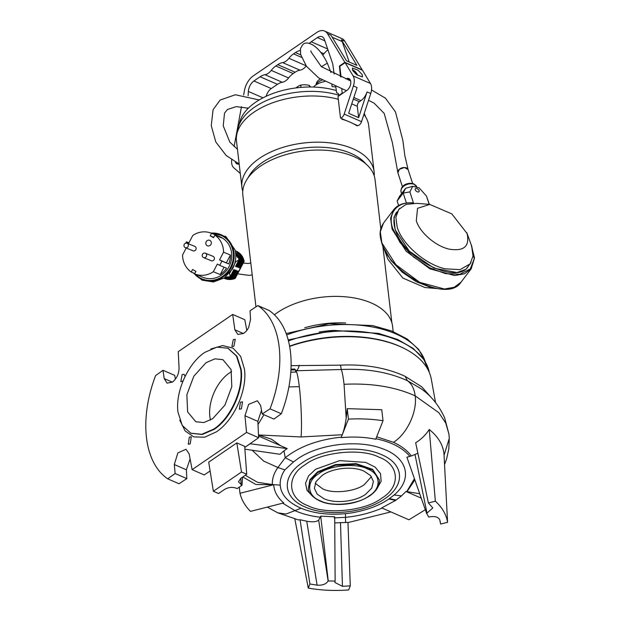 <?xml version="1.0" encoding="UTF-8"?>
<svg xmlns="http://www.w3.org/2000/svg" width="621" height="621" viewBox="0 0 621 621"><rect width="100%" height="100%" fill="white"/><g stroke="black" fill="none" stroke-linecap="round" stroke-linejoin="round"><path stroke-width="0.93" d="M289.58 346.138A98.048 54.252 -6.7 0 1 403.836 348.272M203.533 257.575L211.287 260.766A2.375 2.189 -67.7 0 0 214.33 257.824A2.375 2.189 -67.7 0 0 213.096 256.364L205.341 253.182A2.375 2.189 112.3 0 1 206.358 256.426A2.375 2.189 112.3 0 1 202.299 256.116A2.375 2.189 112.3 0 1 205.341 253.182M417.723 191.936A2.36 1.289 -142.7 0 1 415.651 190.538A2.36 1.289 -142.7 0 1 415.294 188.815A2.36 1.289 -142.7 0 1 416.621 188.551A2.36 1.289 -142.7 0 1 418.694 189.948A2.36 1.289 -142.7 0 1 419.051 191.679A2.36 1.289 -142.7 0 1 417.723 191.936M243.634 95.005L244.472 90.48A15.688 9.486 113.6 0 1 253.314 75.863L316.788 32.447A15.688 9.486 113.6 0 1 324.589 31.05A15.688 9.486 113.6 0 1 327.5 33.689L344.857 62.325L339.415 66.051L340.51 76.794M236.469 136.465L235.918 136.845L241.476 106.719M300.191 50.534A17.83 10.782 -66.4 0 0 295.464 52.56L293.531 53.88A17.83 10.782 -66.4 0 0 288.944 58.296A11.884 7.188 113.6 0 1 282.64 62.605A17.83 10.782 -66.4 0 0 277.773 64.662L275.84 65.981A17.83 10.782 -66.4 0 0 271.253 70.398A11.884 7.188 113.6 0 1 264.957 74.706A17.83 10.782 -66.4 0 0 260.09 76.756L253.919 80.978A9.509 5.752 -66.4 0 0 248.361 91.434L248.113 95.813M247.43 107.922L247.352 109.203M334.121 74.085L332.887 64.817A9.509 5.752 113.6 0 0 332.553 63.35L324.395 39.433A9.509 5.752 -66.4 0 0 322.12 36.717A9.509 5.752 -66.4 0 0 317.393 37.563L311.222 41.786A17.83 10.782 -66.4 0 0 309.258 43.346M341.736 88.795L342.187 93.158L338.647 95.58L338.414 93.608L336.605 92.754L335.759 86.412M344.857 62.325L362.214 69.901L344.849 41.265A15.688 9.486 -66.4 0 0 341.946 38.626L324.589 31.05M349.188 62.007L342.225 41.591A15.688 9.486 -66.4 0 0 341.379 39.752L356.92 65.384L346.51 60.835L330.97 35.203L327.5 33.689M235.918 136.845L236.391 137.047L235.778 137.474L234.094 146.634M264.957 74.706L282.307 82.275A17.83 10.782 -66.4 0 0 277.44 84.332L271.268 88.555A9.509 5.752 -66.4 0 0 266.168 96.278M282.307 82.275A11.884 7.188 -66.4 0 0 288.61 77.967L271.253 70.398M282.64 62.605L299.997 70.181A17.83 10.782 -66.4 0 0 295.13 72.23L293.197 73.557A17.83 10.782 -66.4 0 0 288.61 77.967M299.997 70.181A11.884 7.188 -66.4 0 0 306.231 65.958M322.749 55.176A11.884 7.188 -66.4 0 0 323.983 53.771L320.669 52.327M327.935 49.82A17.83 10.782 -66.4 0 0 323.983 53.771M338.647 95.58L339.074 95.758M342.613 93.344L342.187 93.158M339.889 66.261L339.415 66.051M179.779 420.153L185.136 430.951L193.76 436.881L204.588 437.223L216.279 431.913C233.938 420.433 247.437 390.361 244.464 369.161L240.645 356.353L233.054 348.14L222.667 345.571L210.837 349.002M302.155 462.839C281.166 476.555 282.617 497.724 305.183 506.984C326.716 516.967 364.791 513.062 384.655 498.842C405.653 485.117 404.201 463.965 381.628 454.696C360.118 444.714 322.012 448.618 302.155 462.839M435.546 402.548L431.261 378.981A99.197 54.889 173.3 0 0 289.634 346.433M291.086 365.668L340.518 365.156C365.078 364.069 386.627 367.803 405.171 376.357L421.775 386.829L432.255 398.698M183.024 380.999L180.812 381.612L182.1 374.649L184.026 374.261L185.081 376.427M190.236 443.86L188.264 444.232L189.312 437.161L191.268 436.788L190.236 443.86M241.398 408.866L239.333 409.192L240.474 402.16L242.539 401.834L241.398 408.866M233.907 346.223L231.881 346.572L233.271 339.656L235.289 339.307L233.907 346.223M257.917 305.602L250.069 310.733L250.527 319.559L248.703 327.383C246.467 331.404 245.869 331.544 243.541 333.454L237.827 334.416L234.862 329.813L232.689 314.428L178.25 351.665L179.05 367.989C178.98 373.788 176.783 378.476 172.475 382.062L167.072 383.157L164.2 378.6L163.005 370.279L155.584 375.596A98.056 59.282 113.6 0 0 167.709 478.838L175.13 473.52L174.299 464.531L177.87 452.895L186.005 449.239L189.149 453.92L192.114 469.655L246.553 432.418L244.953 415.744L248.648 404.356L257.381 400.762L260.618 405.49L262.194 413.974L270.042 408.843L281.321 413.765A98.056 59.282 -66.4 0 0 269.196 310.523L257.917 305.602A98.056 59.282 113.6 0 1 270.042 408.843M395.561 500.433L401.508 495.884L394.11 494.984L388.948 498.95L395.561 500.433L381.713 507.908L408.944 519.793L425.331 509.709M394.11 494.984C413.112 479.156 407.694 457.568 382.497 448.727C358.239 439.171 318.534 443.968 297.436 459.012L293.461 461.977L285.225 457.739L277.897 467.52L263.684 461.085L252.142 450.233M204.837 352.355L216.915 347.116L227.884 348.226L236.446 355.98L240.7 369.262C243.541 389.452 230.663 418.119 213.849 429.049L201.771 434.296L190.802 433.186L182.24 425.432L177.986 412.15C175.145 391.96 188.023 363.293 204.837 352.355M206.056 362.68L193.799 376.241L186.867 394.739L187.612 411.863L195.794 421.752L203.812 422.559L212.638 418.725L224.887 405.171L231.819 386.673L231.074 369.549L222.892 359.66L214.874 358.853L206.056 362.68M231.641 371.56A33.876 20.477 -66.4 0 0 229.475 372.91A33.876 20.477 -66.4 0 0 210.472 420.075M315.165 483.262L322.625 488.789C332.538 494.083 355.367 491.747 364.418 484.512L371.443 476.649M323.782 498.624C335.099 503.872 355.134 501.815 365.575 494.339L371.754 488.137L373.392 481.407L370.582 475.608L363.984 471.129C352.666 465.874 332.631 467.931 322.19 475.407L316.011 481.609L314.373 488.339L317.176 494.137L323.782 498.624M295.596 370.768L341.271 369.503C366.631 368.377 388.684 372.119 407.43 380.72L420.883 388.599C431.013 395.608 438.931 405.35 444.636 417.817L448.944 434.172L445.731 423.033L438.861 412.717L415.185 395.864C417.413 411.669 407.011 433.932 393.481 442.315C401.352 445.994 407.306 450.535 411.358 455.954L417.91 453.252M299.198 365.233C298.445 368.804 297.218 370.659 295.511 370.784C296.753 370.776 298.026 376.078 299.314 386.689C301.224 402.439 302.062 426.534 301.061 436.951L342.264 434.739C343.956 430.306 345.26 424.787 346.192 418.189L347.201 408.657L381.736 409.72L383.033 420.712L375.721 439.233C364.845 437.037 353.318 436.501 341.123 437.65L342.264 434.739M290.977 369.177L294.711 369.029L295.487 369.875L295.743 372.064L290.799 372.165M421.294 498.158L406.002 491.483L419.749 493.734M411.358 455.954L406.91 457.219L426.627 513.435L432.814 507.939L428.397 502.956L415.659 442.734C421.046 439.505 425.571 435.088 429.251 429.491C438.201 436.718 443.115 444.939 443.992 454.153L447.578 522.292L440.631 524.054L440.072 521.011M295.487 369.875L290.939 369.992M263.941 414.735L258.01 424.539M258.577 436.066L287.212 448.595L250.038 443.751M242.563 477.107L241.996 485.28L238.472 481.826L240.669 478.403L246.708 474.273L241.499 471.999L213.36 491.25L218.569 493.524L224.608 489.395C228.381 487.237 232.277 486.841 236.298 488.199L237.168 488.58L241.996 485.28M341.309 437.153C318.247 439.606 299.547 446.468 285.225 457.739L283.976 450.807L279.993 454.277L244.884 449.177M242.788 476.951L255.868 484.496L273.675 484.737L239.985 493.291L239.264 487.143M272.394 484.947L272.371 484.543L280.218 485.148C280.925 494.658 287.88 502.35 301.084 508.234L286.025 514.041L277.742 512.806L298.39 519.909L300.059 519.769L306.735 521.19C312.472 522.277 316.446 521.927 318.674 520.15L320.226 517.2C310.958 516.144 302.621 514.009 295.231 510.796L282.648 503.126M382.187 508.102C370.124 513.117 357.929 516.183 345.602 517.309L334.191 517.922M334.735 522.921L347.97 522.37L350.275 585.859L348.66 589.95C334.556 590.99 321.096 590.369 308.295 588.095L309.91 584.004L317.098 585.161L306.735 521.19M429.251 429.491L435.352 501.194C442.237 507.512 446.313 514.545 447.578 522.292M428.397 502.956L435.352 501.194M347.201 408.657L348.428 419.121C360.413 418.507 371.948 419.035 383.033 420.712M348.428 419.121L341.123 437.65M283.976 450.807L287.212 448.595M262.194 413.974L273.9 419.082L281.321 413.765M244.759 447.43L258.654 437.704L257.855 421.372L261.503 410.256M192.114 469.655L204.216 474.933L210.115 471.013M167.709 478.838L178.988 483.759L186.836 478.636L186.378 469.802L190.096 458.981M175.401 379.113L174.711 375.387L163.005 370.279M246.809 330.38L244.79 319.714L232.689 314.428M246.708 474.273L244.682 446.336L236.834 442.913L208.695 462.156L213.36 491.25M246.553 432.418L258.654 437.704M245.248 475.267L257.575 482.323L272.371 484.543C272.045 478.884 273.884 473.21 277.897 467.52L284.845 469.872L293.461 461.977M273.675 484.737C274.156 491.506 277.509 497.576 283.727 502.932L250.473 511.378C245.031 505.843 241.538 499.812 239.985 493.291M301.084 508.234C313.667 513.412 328.455 515.22 345.431 513.645C352.34 513.086 360.265 511.386 369.216 508.552C376.815 505.991 383.39 502.785 388.948 498.95M318.674 520.15L328.129 580.984L335.138 581.062L334.696 516.796L320.715 516.144L320.226 517.2M328.222 580.744L320.715 516.144M328.129 580.984C326.227 584.089 322.547 585.487 317.098 585.161M300.059 519.769L309.91 584.004M294.835 519.001L308.295 588.095M340.51 523.022L342.443 586.325L350.275 585.859M401.508 495.884L406.002 491.483M440.631 524.054L439.738 519.777C438.201 516.882 434.661 515.942 429.134 516.951L428.723 517.052L426.627 513.435M186.836 478.636L175.13 473.52M241.499 471.999L236.834 442.913M280.218 485.148C279.885 480.049 281.429 474.956 284.845 469.872M335.138 581.062L334.843 582.444L342.443 586.325M319.186 332.025A95.681 52.94 -6.7 0 1 332.553 330.457M239.163 163.897A6.831 4.13 113.6 0 1 236.974 163.882A6.831 4.13 113.6 0 1 235.367 162.019M231.711 159.76A11.884 7.188 -66.4 0 0 233.783 167.771L240.288 173.492M237.199 163.02A6.831 4.13 -66.4 0 0 237.913 164.099M238.425 164.076A6.474 3.912 113.6 0 1 237.672 163.261M380.797 228.66L375.045 179.671A66.556 36.825 173.3 0 0 331.109 150.771A66.556 36.825 173.3 0 0 260.354 166.234A66.556 36.825 173.3 0 0 242.842 195.204L255.961 306.883M274.397 314.785A66.858 36.988 -6.7 0 1 277.346 312.642A66.858 36.988 -6.7 0 1 348.42 297.11A66.858 36.988 -6.7 0 1 392.55 326.141L393.194 331.598M365.847 163.882A62.993 34.854 173.3 0 0 262.38 162.454A62.993 34.854 173.3 0 0 248.128 177.707M374.199 175.79A66.556 36.825 173.3 0 0 374.121 171.807A66.556 36.825 173.3 0 0 330.186 142.908A66.556 36.825 173.3 0 0 259.431 158.363A66.556 36.825 173.3 0 0 241.918 187.34A66.556 36.825 173.3 0 0 242.757 191.229M304.709 327.779A70.538 39.03 -6.7 0 1 345.587 322.982M338.298 99.298A66.556 36.825 173.3 0 0 253.997 112.153A66.556 36.825 173.3 0 0 236.485 141.122L241.918 187.34M374.121 171.807L368.695 125.597A66.556 36.825 173.3 0 0 363.922 114.396M356.951 125.776A66.556 36.825 173.3 0 0 341.752 119.147M324.853 81.491A16.581 9.175 173.3 0 0 315.825 85.015A16.581 9.175 173.3 0 0 313.458 87.049M335.845 87.056A16.581 9.175 173.3 0 0 332.072 86.629L331.855 84.782M322.221 80.07A11.884 6.575 173.3 0 0 318.705 81.809A11.884 6.575 173.3 0 0 315.879 84.984M320.382 78.991A10.805 5.977 173.3 0 0 319.202 79.698A10.805 5.977 173.3 0 0 316.508 82.927L315.856 84.999M185.275 247.624L193.03 250.814A2.375 2.189 -67.7 0 0 196.073 247.88A2.375 2.189 -67.7 0 0 194.831 246.413L187.084 243.23A2.375 2.189 112.3 0 1 188.101 246.475A2.375 2.189 112.3 0 1 184.041 246.164A2.375 2.189 112.3 0 1 187.084 243.23M368.532 100.315L374.121 103.156L384.197 113.426L392.379 142.698L397.921 172.886L399.342 169.316L404.488 167.499L408.098 169.58A5.348 3.524 162 0 0 406.445 167.911A5.348 3.524 162 0 0 400.382 168.57A5.348 3.524 162 0 0 397.921 172.886L402.447 186.781M362.198 74.567L362.493 76.934L356.827 74.745L352.65 70.398L352.363 68.023L358.022 70.22L362.198 74.567M350.011 79.48A6.474 3.912 113.6 0 0 348.032 79.767L349.196 80.28M341.069 77.02L339.811 66.307L345.121 62.682L362.47 70.251L370.473 83.501A11.884 7.188 113.6 0 1 370.753 93.523L361.538 121.662A4.751 2.872 113.6 0 1 357.867 125.675L353.17 123.626M345.827 78.914L346.301 78.696A6.831 4.13 113.6 0 1 348.886 78.549A6.831 4.13 113.6 0 1 350.686 83.998A6.831 4.13 113.6 0 1 346.821 90.464L337.971 96.511L340.51 118.106A4.751 2.872 113.6 0 0 344.189 114.093L353.403 85.954A11.884 7.188 113.6 0 0 353.116 75.925L345.121 62.682M346.417 120.684L341.69 118.619M358.635 117.664L357.3 106.307A3.563 2.158 113.6 0 1 359.365 101.704L360.972 100.61A11.884 7.188 -66.4 0 0 367.065 91.916L358.635 117.664L348.66 113.309L357.091 87.561L353.403 85.954M348.032 79.767L348.039 79.449A6.831 4.13 -66.4 0 1 349.685 79.092M336.31 90.573A62.395 34.528 173.3 0 0 255.712 102.17A62.395 34.528 173.3 0 0 239.388 124.099M365.536 116.732A64.778 35.839 173.3 0 0 364.232 113.441M338.6 95.16A64.778 35.839 173.3 0 0 254.641 107.115A64.778 35.839 173.3 0 0 237.501 131.768M429.181 204.363L426.472 196.057L419.074 187.852L412.771 186.269L409.876 191.897L413.508 203.067L412.608 202.997M398.612 205.512L397.145 201.002L399.629 196.189L405.668 188.272L412.771 186.269M406.437 203.036L403.192 193.077L409.876 191.897M397.145 201.002L403.192 193.077L405.668 188.272M429.352 204.379L426.472 196.057M466.782 232.65L471.649 245.994L473.023 256.007L470.136 263.878L460.076 269.638L444.9 268.784C425.152 264.22 402.354 244.426 397.23 227.333L395.856 217.319L398.744 209.44L406.087 204.394L416.939 203.339L429.755 204.418L417.545 208.322L416.303 220.789C419.773 232.417 435.36 245.97 448.828 249.068C463.825 251.637 469.911 246.459 467.085 233.519L451.809 213.88L429.755 204.418M383.654 247.717L390.873 260.315L402.253 272.2L416.186 281.678L430.695 287.414L437.215 288.563M383.467 247.228L387.9 259.299L402.874 278.068L424.927 287.539L437.735 288.61M352.371 69.886A5.946 3.408 -124.4 0 1 357.611 75.312M354.925 73.123A11.069 8.182 95.5 0 0 353.823 71.306A10.937 6.489 131.6 0 0 353.24 71.221A10.937 6.489 131.6 0 0 353.209 71.213M355.46 73.62A11.069 3.92 -19 0 1 356.617 74.031A10.937 10.13 -40.1 0 1 356.928 74.823M356.151 74.217L356.617 74.031M353.823 71.306L353.613 71.718M235.103 278.332L235.219 278.379C231.687 279.854 228.186 279.908 224.701 278.542A14.857 13.67 -67.7 0 0 235.025 278.309L244.03 261.286L243.393 261.068A14.865 13.678 -67.7 0 0 239.295 253.314L235.196 250.737M235.025 278.309L234.497 278.061L238.122 271.144A98.328 3.866 27.6 0 0 237.54 270.911L233.938 277.789L233.061 277.377L236.632 270.562A98.328 3.866 27.6 0 0 236.12 270.368L232.572 277.152L231.812 276.795L235.328 270.081A98.328 3.866 27.6 0 0 234.893 269.925L231.4 276.593L230.771 276.283L234.218 269.708A98.328 3.866 27.6 0 0 233.853 269.592L230.438 276.112L229.39 273.884L235.778 261.689L238.914 259.92A16.115 14.826 -67.7 0 0 238.65 258.002L237.781 257.529M230.438 276.112A16.115 14.826 112.3 0 1 228.73 276.95L225.26 277.261M235.638 253.477L238.208 257.839M195.204 274.133A23.769 21.867 -67.7 0 0 222.07 276.749A23.769 21.867 -67.7 0 0 232.658 249.588A23.769 21.867 -67.7 0 0 211.916 233.457M194.707 273.923L202.888 277.292A21.991 20.229 -67.7 0 0 224.53 272.65A21.991 20.229 -67.7 0 0 231.051 250.147A21.991 20.229 -67.7 0 0 219.601 236.609L211.419 233.248A21.991 20.229 112.3 0 1 211.528 233.294L218.413 236.127A21.991 20.229 112.3 0 1 221.782 237.959L214.889 235.126A21.991 20.229 112.3 0 1 222.869 246.778A21.991 20.229 112.3 0 1 223.552 252.196L230.445 255.029A21.991 20.229 112.3 0 1 228.73 263.948L221.837 261.115A21.991 20.229 112.3 0 1 219.632 265.322L226.525 268.156A21.991 20.229 112.3 0 1 220.214 274.567L213.321 271.742A21.991 20.229 112.3 0 1 194.707 273.923A21.991 20.229 112.3 0 1 194.598 273.884L195.933 271.338L192.564 269.506L191.237 272.045A21.991 20.229 112.3 0 1 183.257 260.393A21.991 20.229 112.3 0 1 182.566 254.983L186.215 248.012M185.679 243.176A21.991 20.229 112.3 0 1 186.486 241.848L188.916 242.85M186.486 241.848L188.784 243.106L192.797 235.437A21.991 20.229 112.3 0 1 211.419 233.248M211.249 242.143A2.973 2.732 112.3 0 1 207.437 245.815A2.973 2.732 112.3 0 1 206.777 240.948A2.973 2.732 112.3 0 1 211.249 242.143M243.952 261.255A14.857 13.67 -67.7 0 0 235.988 251.055C240.381 253.019 243.098 256.419 244.154 261.262L244.03 261.286M238.914 259.92L235.506 266.44A98.328 3.866 27.6 0 1 235.871 266.549L239.318 259.974L240.032 260.106L236.539 266.774A98.328 3.866 27.6 0 1 236.981 266.929L240.498 260.215L241.321 260.432L237.773 267.216A98.328 3.866 27.6 0 1 238.285 267.403L241.856 260.587L242.795 260.874L239.194 267.752A98.328 3.866 27.6 0 1 239.776 267.985L243.393 261.068M223.917 278.208L225.897 278.891A14.865 13.678 -67.7 0 0 234.497 278.061M239.295 253.314L237.905 252.553L236.919 252.933L240.311 255.045L235.506 252.429M237.532 253.267L237.905 252.553M239.776 267.985L239.232 267.69M242.795 260.874L240.18 254.711M241.856 260.587L240.311 255.045M238.285 267.403L237.812 267.146M235.716 253.694L240.49 256.294M241.321 260.432L240.358 256.923L236.042 254.571M240.498 260.215L239.931 257.622L240.358 256.923M236.981 266.929L236.578 266.704M236.578 255.798L239.931 257.622M240.032 260.106L239.605 257.87L236.896 256.395M239.318 259.974L239.015 258.041L239.605 257.87M237.439 257.179L239.015 258.041M230.771 276.283A15.867 14.601 112.3 0 1 229.033 277.106L228.738 276.95M231.4 276.593A15.525 14.283 112.3 0 1 229.343 277.478L229.033 277.106M228.14 276.819L229.343 277.478M231.812 276.795L229.39 277.758L227.651 276.803M232.572 277.152L229.18 278.286L229.39 277.758M226.673 276.919L229.18 278.286M233.061 277.377L228.807 278.604L225.982 277.067M233.938 277.789L228.807 278.604M224.841 277.571L227.465 279M225.897 278.891L224.507 278.138L224.786 277.61M194.792 273.512L191.237 272.045M213.321 271.742L217.334 264.072L219.632 265.322M221.837 261.115L219.539 259.865L223.552 252.196M214.889 235.126L213.554 237.672L210.193 235.84L211.528 233.294M220.214 274.567L224.096 267.154M219.539 259.865L228.73 263.948M226.432 262.699L230.445 255.029M213.748 237.3L210.193 235.84M309.522 87.002L309.328 85.356L307.434 85.038A22.48 17.947 21.5 0 0 302.512 84.813L299.338 85.613A22.48 13.592 -66.4 0 0 297.614 86.668A22.48 13.592 -66.4 0 0 295.961 87.918M310.438 87.002A22.48 4.363 75.8 0 0 309.871 86.102L309.328 85.356M300.673 84.961L300.96 87.39M346.44 90.72L318.573 77.85L306.394 66.191L300.68 54.532L300.417 48.663L302.59 44.844C306.487 39.923 318.472 44.58 327.321 63.156L321.391 66.695M429.321 372.46A98.048 54.252 173.3 0 0 288.447 340.913M344.849 41.265L341.379 39.752M332.181 37.206L342.225 41.591M248.361 91.434L263.009 97.831M253.919 80.978L271.268 88.555M260.09 76.756L277.44 84.332M275.84 65.981L293.197 73.557M277.773 64.662L295.13 72.23M306.106 65.787L288.944 58.296M293.531 53.88L301.596 57.404M300.774 54.881L295.464 52.56M311.222 41.786L327.64 48.95M324.868 40.831L317.393 37.563M191.043 433.287L202.252 434.498L214.323 429.258C231.144 418.329 244.014 389.662 241.173 369.464L236.927 356.19L228.124 348.327M305.198 464.725C285.924 476.059 287.453 498.438 308.008 505.696C325.497 515.042 365.785 510.92 381.76 498.143C401.034 486.802 399.497 464.43 378.95 457.172C361.461 447.826 321.173 451.948 305.198 464.725M376.877 488.859L381.139 481.259L380.526 473.676L375.131 467.108L365.645 462.389L339.671 460.619L315.6 469.266L308.521 475.934L305.54 483.239L306.991 490.342L312.705 496.396M379.361 480.452C379.485 486.173 376.256 491.32 369.689 495.892C358.69 502.824 345.913 505.541 331.366 504.035C317.44 502.738 308.187 493.827 308.342 488.797L310.019 480.351L317.657 472.542L335.573 465.253L356.275 464.306L372.732 470.019L379.33 479.808L372.685 469.36L356.206 463.639L335.487 464.586L317.548 471.882L309.902 479.707L308.35 488.828M318.635 473.854C305.92 481.329 306.929 496.094 320.483 500.875C332.025 507.047 358.596 504.322 369.13 495.892C381.845 488.417 380.836 473.66 367.283 468.871C355.74 462.707 329.169 465.424 318.635 473.854M405.171 376.357L407.43 380.72C411.723 383.848 414.308 388.901 415.185 395.864C395.259 386.852 371.552 382.994 344.05 384.29L346.192 418.189M340.518 365.156L341.271 369.503C342.233 371.87 343.157 376.8 344.05 384.29M288.905 386.906L299.314 386.689M444.543 464.524L446.569 458.989L448.797 449.115L449.286 438.341L444.054 455.263M414.89 479.878L406.848 491.848M376.675 436.804L393.481 442.315M258.522 434.972L301.061 436.951M241.119 484.9L240.839 478.286M345.431 513.645L345.61 522.61M406.639 491.754L414.448 478.62M415.061 454.828L427.038 513.334M409.821 456.342C402.812 447.896 391.509 442.028 375.915 438.744M280.607 445.715L271.455 439.163L258.522 435.003M250.147 443.767L244.783 447.43M257.855 421.372L244.953 415.744M186.378 469.802L174.299 464.531M172.343 382.156L164.2 378.6M243.401 333.539L234.862 329.813M396.12 500.052L389.437 498.616M191.276 433.396L190.802 433.186M425.175 361.554A95.681 52.94 173.3 0 0 286.669 334.944M346.301 78.696L348.039 79.449M361.538 121.662L344.189 114.093M370.753 93.523L367.065 91.916M370.473 83.501L353.116 75.925M353.838 97.489L360.972 100.61M357.3 106.307L351.742 103.878M353.318 99.065L359.365 101.704M401.104 192.106C400.025 184.53 408.983 182.093 413.85 183.886L416.831 186.983A8.267 5.442 162 0 0 414.285 184.406A8.267 5.442 162 0 0 404.908 185.431A8.267 5.442 162 0 0 401.104 192.106L401.601 193.612M470.997 262.605L465.936 269.32L456.986 272.534L434.032 268.179L409.293 251.132L395.267 229.91M395.08 229.39L393.97 217.241L399.753 208.276M413.508 203.067C397.137 201.018 387.007 213.671 392.883 228.839L400.149 242.695L413.384 256.884L429.755 267.83L445.412 273.628L459.819 274.288L470.307 268.94L474.203 258.755L471.743 246.273M381.814 242.578L380.324 231.711L383.46 223.164C378.484 231.26 380.005 236.151 381.736 242.889C390.104 274.102 447.71 303.289 460.953 282.26L454.215 287.282L444.442 289.021L419.695 282.338L395.872 264.678L382 243.098M383.46 223.164L393.73 209.688C397.82 204.588 404.302 202.306 413.182 202.865M460.953 282.26L471.223 268.784L464.485 273.807L454.712 275.553L429.965 268.862L406.15 251.202L392.084 229.11L392.883 228.839M392.084 229.11L390.593 218.243L393.73 209.688M232.013 269.724L232.417 269.025A24.677 22.705 -67.7 0 0 234.792 263.25A24.677 22.705 -67.7 0 0 235.002 249.937M193.783 273.093A24.312 22.372 -67.7 0 0 221.697 277.882A24.312 22.372 -67.7 0 0 233.426 249.541A24.312 22.372 -67.7 0 0 211.039 233.1M227.791 278.961L225.012 277.447M429.328 372.476L423.902 359.543L413.112 348.365L397.704 339.508L378.554 333.376L333.524 330.388L288.198 339.951M203.711 253.205A2.476 2.476 0 0 0 202.392 256.411M228.357 348.428L227.884 348.226M449.286 438.341L448.944 434.164M277.742 512.806L267.309 507.101M347.985 522.587L390.904 511.921M425.269 361.709L418.686 349.398L407.213 339.004L391.595 330.962L372.693 325.59L329.208 323.688L286.172 333.57M382.815 245.8L391.851 322.718M185.454 243.253A2.476 2.476 0 0 0 184.134 246.459M220.036 100.191L213.088 109.676L211.256 125.613L215.774 141.914L226.137 155.46L239.031 163.944M237.447 149.281L229.801 142.077L223.234 125.807L224.515 113.154L227.441 109.49L236.228 106.61L248.33 108.209M220.284 99.997L235.343 94.757L259.159 99.965M408.098 169.58L412.616 183.474M396.78 212.017C393.528 216.395 393.046 222.256 395.336 229.599C402.882 258.53 457.033 285.357 468.172 266.456M471.223 268.784L474.522 257.963L471.044 244.27M250.799 262.978L248.19 263.521L243.238 263.079M252.204 274.917L249.153 275.367L237.587 273.869M210.379 232.859L225.865 236.523L234.994 249.867C236.096 254.292 236.027 258.755 234.792 263.25L234.94 262.699M235.227 278.371L244.154 261.325M193.247 272.875L202.089 280.156L213.368 281.973L224.344 277.921L232.417 269.025M408.09 169.572L404.814 155.537L402.889 140.579L395.468 111.889L385.416 98.149L371.537 89.952M350.64 80.885L321.336 66.649L311.043 51.869L310.88 50.806M327.321 63.156L331.024 72.626"/></g></svg>
